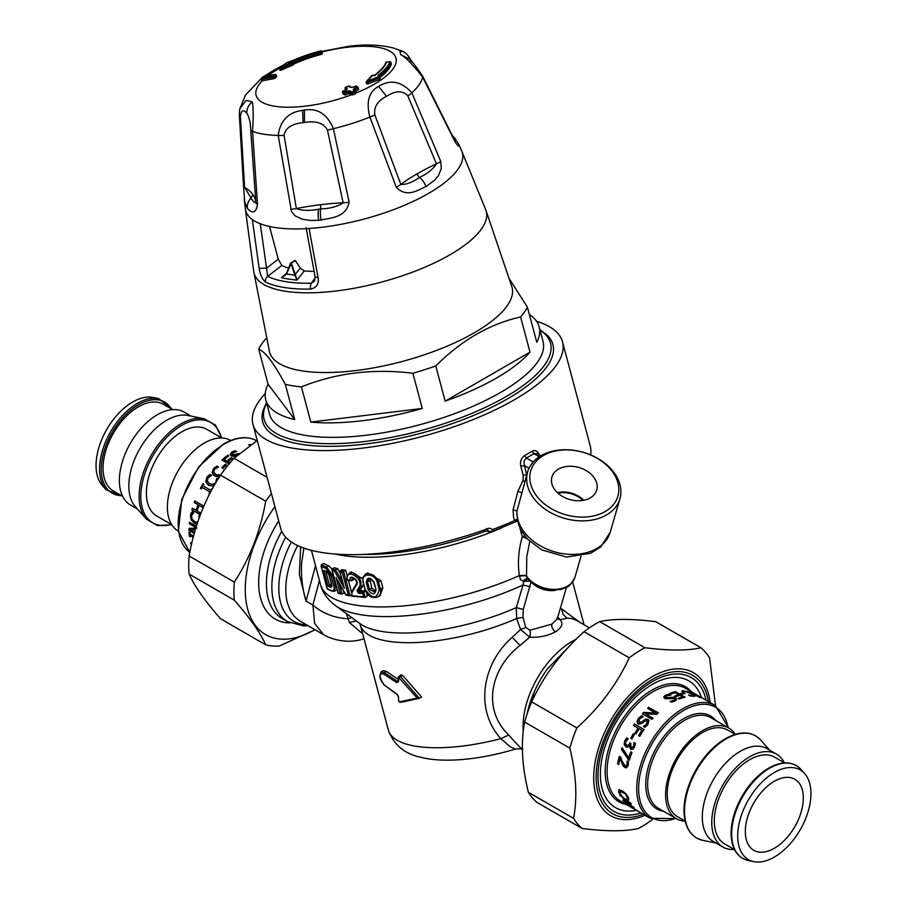 <?xml version="1.0" encoding="UTF-8"?>
<svg xmlns="http://www.w3.org/2000/svg" width="907" height="907" viewBox="0 0 907 907"><rect width="100%" height="100%" fill="white"/><g stroke="black" fill="none" stroke-linecap="round" stroke-linejoin="round"><path stroke-width="1.36" d="M558.032 493.227A21.224 15.158 -163.8 0 1 582.113 499.7A21.224 15.158 -163.8 0 1 582.872 500.426M583.768 500.267A22.165 15.827 16.2 0 0 582.782 499.315A22.165 15.827 16.2 0 0 557.363 492.614M590.808 473.987A23.321 16.655 -163.8 0 1 596.557 490.517A23.321 16.655 -163.8 0 1 569.675 499.508A23.321 16.655 -163.8 0 1 551.773 477.536A23.321 16.655 -163.8 0 1 567.623 466.368A23.321 16.655 -163.8 0 1 590.808 473.987M272.984 358.367A125.472 43.298 165.1 0 1 269.458 351.553L253.779 271.76A120.132 41.45 165.1 0 1 253.779 271.76A120.132 41.45 165.1 0 0 257.339 279.254A120.132 41.45 165.1 0 0 366.53 285.762A120.132 41.45 165.1 0 0 480.925 229.709A120.132 41.45 165.1 0 0 485.789 209.891L511.911 286.895A125.472 43.298 165.1 0 1 412.447 358.571A125.472 43.298 165.1 0 1 272.984 358.367M268.087 384.228L294.707 419.556A141.492 48.819 165.1 0 1 269.56 406.88A141.492 48.819 165.1 0 1 265.728 399.726A141.492 48.819 165.1 0 1 268.087 384.228L258.699 349.036A141.492 48.819 165.1 0 1 265.49 339.195L266.454 338.266M509.53 279.107L527.398 307.133A141.492 48.819 165.1 0 1 520.618 316.962C489.825 323.89 461.538 340.216 435.768 365.952A141.492 48.819 165.1 0 1 412.889 373.253C373.219 368.389 336.066 372.936 301.419 386.892A141.492 48.819 165.1 0 1 285.32 384.364C279.583 373.843 274.753 365.929 270.819 360.623C266.42 354.558 262.372 350.692 258.699 349.036M529.382 314.536A141.492 48.819 165.1 0 1 539.143 326.815A141.492 48.819 165.1 0 1 536.785 342.324L527.398 307.133M529.994 352.154A141.492 48.819 165.1 0 1 445.156 401.132L529.994 352.154L520.618 316.962M445.156 401.132L435.768 365.952M422.265 408.445A141.492 48.819 165.1 0 1 310.806 422.084L422.265 408.445L412.889 373.253M301.419 386.892L310.806 422.084M294.707 419.556L285.32 384.364M539.143 326.815L543.021 341.338A141.492 48.819 165.1 0 1 429.941 421.857A141.492 48.819 165.1 0 1 273.438 421.415A141.492 48.819 165.1 0 1 269.594 414.261L265.728 399.726M314.071 271.386A97.979 33.808 165.1 0 1 304.31 270.921L300.308 268.064A391.529 318.47 -128.6 0 1 295.433 260.717L291.362 263.075L295.228 274.39L294.605 274.628L290.852 262.803L291.362 263.075L286.748 273.392A8.05 4.909 85.9 0 1 286.544 273.869L286.589 273.517A7.744 4.807 89.1 0 0 286.68 273.313M294.605 274.628A8.05 5.714 -95.8 0 0 294.82 275.172A108.137 37.312 165.1 0 1 286.544 273.869L281.476 277.633L286.646 273.211M300.308 268.064L295.228 274.39A7.744 5.499 -92.1 0 0 295.399 274.9L294.82 275.172L296.963 280.07L295.399 274.9M286.748 273.392L290.648 263.223M304.31 270.921L296.963 280.07A111.765 38.57 165.1 0 1 281.476 277.633L286.465 273.744M315.251 277.497L311.396 283.222A5.34 2.914 88.9 0 0 310.602 289.084A119.758 41.325 165.1 0 1 265.422 281.986C262.236 279.288 260.162 274.753 259.164 268.381L252.339 219.562A112.117 38.684 -14.9 0 0 309.072 228.473L318.096 277.633C319.049 284.004 316.543 287.825 310.602 289.084M288.619 268.121A97.979 33.808 165.1 0 1 281.816 265.468L267.701 276.363A5.34 4.66 116.3 0 0 265.422 281.986M295.433 260.717L294.82 260.626L295.433 260.717M281.816 265.468L278.256 259.153L266.556 268.189L259.164 268.381M314.627 281.034L311.396 283.222A115.824 39.965 165.1 0 1 267.701 276.363L260.275 223.768M314.57 281.125L315.16 276.952L318.096 277.633M269.549 226.501L278.256 259.153M536.525 321.237A160.176 55.27 165.1 0 1 558.145 333.753A160.176 55.27 165.1 0 1 562.499 341.848L590.253 445.961A160.176 55.27 165.1 0 1 590.57 454.895M562.499 341.848A160.176 55.27 165.1 0 1 421.97 436.528A160.176 55.27 165.1 0 1 252.962 424.397A160.176 55.27 165.1 0 1 265.218 393.593M517.171 519.121A2.664 1.236 -36.3 0 0 514.847 520.437A160.176 55.27 165.1 0 1 509.133 522.931A160.176 55.27 165.1 0 1 492.66 529.541L489.349 528.112A160.176 55.27 165.1 0 1 280.728 528.498L252.962 424.397M517.409 520.369A2.664 2.018 -85.3 0 0 517.183 520.652L514.847 520.437L513.657 518.248L513.033 509.995L517.908 491.345L522.999 480.449L523.305 475.574L520.822 466.266C519.892 461.618 521.174 458.035 524.665 455.529L532.092 451.244C535.561 449.725 537.998 451.164 539.382 455.552M539.914 329.717L546.932 334.91A150.165 51.812 165.1 0 1 421.075 433.195A150.165 51.812 165.1 0 1 263.007 410.633L266.499 402.64M557.42 618.495A5.34 4.58 145.1 0 0 560.107 619.662C563.485 623.687 561.955 627.723 555.515 631.782C547.839 635.886 539.234 637.7 529.688 637.224L520.051 645.41C490.721 668.142 481.606 708.911 508.714 734.999C520.516 748.23 524.915 752.515 521.899 747.856M557.805 617.145L560.107 619.662L567.113 618.245L571.195 618.404L575.934 620.093M522.67 749.636C522.681 748.785 520.278 748.604 515.448 749.08L510.097 746.71L500.891 738.672C474.338 709.637 482.263 663.505 512.16 637.383L520.595 629.469L529.688 637.224A5.34 1.746 -87.1 0 0 529.994 630.218L551.887 624.129L557.329 618.801M531.048 581.841L523.294 609.47L522.965 617.361L516.639 618.495A108.114 37.312 165.1 0 1 403.728 642.632A108.114 37.312 165.1 0 1 360.34 625.002L388.355 730.067A108.114 37.312 -14.9 0 0 500.891 738.672L508.714 734.999M529.994 630.218L525.777 627.474L520.595 629.469L516.639 618.495L516.287 607.588A112.196 38.718 165.1 0 1 398.388 632.961A112.196 38.718 165.1 0 1 360.011 623.642A112.196 38.718 165.1 0 1 359.966 623.608L335.318 605.502A132.071 45.577 165.1 0 0 335.363 605.547A132.071 45.577 165.1 0 0 382.255 616.556A132.071 45.577 165.1 0 0 523.033 584.97L516.287 607.588L523.294 609.47M522.965 617.361L525.777 627.474M529.745 541.354L526.74 557.136L526.559 575.355A27.278 6.723 80.3 0 1 526.616 576.183L527.534 578.881A5.34 3.843 -76.4 0 0 523.248 581.353L529.903 581.194M527.636 471.935A48.048 34.319 16.2 0 0 551.003 512.829A48.048 34.319 16.2 0 0 606.454 514.983A48.048 34.319 16.2 0 0 619.946 498.691A48.048 34.319 16.2 0 0 561.422 449.861A48.048 34.319 16.2 0 0 527.636 471.935L516.979 510.936L513.045 509.995M540.81 455.824L536.989 453.625L533.928 453.659L532.092 451.244M526.797 474.837L524.314 465.552L524.099 461.062L526.377 458.024L524.665 455.529M528.996 468.341A5.34 3.809 16.2 0 0 528.758 468.114L524.314 465.552L520.822 466.277M526.797 474.849A2.664 0.918 -14.9 0 0 525.096 474.951A2.664 0.918 -14.9 0 0 523.305 475.574M524.813 481.662A2.664 0.612 31.3 0 1 522.999 480.449M619.946 498.691L610.218 532.239A48.048 34.319 -163.8 0 1 596.727 548.531A48.048 34.319 16.2 0 1 544.676 548.1A48.048 34.319 16.2 0 1 516.979 510.936L516.729 513.781M325.443 571.149L323.776 570.356A140.154 48.366 165.1 0 0 326.758 571.614L327.915 572.181L326.758 571.614L329.241 575.038M323.776 570.356L328.005 586.194L331.316 583.825L328.674 573.904M369.852 578.723L371.745 587.917L368.163 589.561C372.233 595.196 374.874 595.219 376.099 589.641L374.16 582.373C369.977 576.829 367.324 576.807 366.224 582.305L367.539 581.965L369.466 589.221L374.897 592.112M376.099 589.641L373.661 582.203C370.94 578.745 369.24 577.657 368.537 578.938L367.539 581.965L369.807 580.65M527.806 471.368L528.758 468.114L533.237 461.958M375.566 591.273L371.745 587.917M562.623 450.042A45.384 32.414 -163.8 0 1 617.35 497.807A45.384 32.414 -163.8 0 1 542.953 502.693A45.384 32.414 -163.8 0 1 562.623 450.042M331.883 586.16L331.622 586.092A1.066 0.907 111.3 0 0 330.987 587.453A140.154 48.366 165.1 0 1 328.005 586.194M331.837 584.709L331.985 586.126M324.604 571.093L327.268 572.204L329.184 575.219L331.917 585.026L330.987 587.453M332.155 568.995L328.663 565.798L326.531 567.034A1.066 0.907 111.3 0 0 325.896 568.394L331.236 575.99L333.821 585.673C334.581 589.471 333.912 591.137 331.837 590.672A1.066 0.907 111.3 0 0 332.347 591.262L327.336 589.017M338.254 593.257L341.327 594.085L340.25 593.337A140.154 48.366 -14.9 0 1 338.186 592.781L332.245 570.514A140.154 48.366 -14.9 0 0 334.547 571.127L344.377 588.337L343.265 584.142M346.032 595.128L349.546 595.774L348.356 595.049A140.154 48.366 -14.9 0 1 345.794 594.584L337.869 580.741M363.378 582.203C360.272 572.578 374.818 572.759 377.255 582.328L378.48 581.988L377.289 579.199L373.627 575.287L368.265 573.451L365.476 574.154L362.913 577.498L362.97 582.022L365.317 589.459C372.346 599.346 376.983 599.391 379.194 589.584L377.255 582.328M356.961 590.65L358.446 593.235L358.866 591.817L356.961 590.65A262.304 67.118 139.2 0 1 359.115 587.317C364.557 578.609 344.977 566.932 347.426 579.822L347.426 579.822A140.154 48.366 -14.9 0 0 349.909 580.163L351.519 580.786L352.222 577.94C355.431 578.677 356.836 580.639 356.451 583.813L356.678 583.609M351.542 596.08L364.875 597.43L363.571 596.772A140.154 48.366 -14.9 0 1 351.633 595.559L352.109 592.158A263.427 67.401 139.2 0 1 356.678 584.834C359.648 580.163 349.195 573.224 349.909 580.163M492.66 529.541A2.664 0.692 69.4 0 1 492.66 531.377L517.557 521.026M398.638 681.497L396.665 682.62L383.593 673.946C378.65 673.209 378.854 676.86 384.183 684.921L396.688 693.923L398.547 697.211A941.477 541.887 120.2 0 0 398.57 701.111L399.148 701.825A118.023 20.158 157 0 0 401.143 701.496L417.186 698.05L398.695 677.54A939.799 540.912 120.2 0 0 398.638 681.497L398.241 681.372M530.107 586.75L523.033 584.97L523.747 581.41L527.84 579.017M524.779 535.901A5.34 1.837 -14.9 0 0 522.262 536.853C518.509 549.903 517.534 562.816 519.337 575.582L520.448 579.573L523.248 581.353M527.035 538.599L522.262 536.853L519.847 527.772M331.837 590.672A140.154 48.366 -14.9 0 1 327.212 588.62L321.271 566.342A140.154 48.366 -14.9 0 0 325.896 568.394M328.663 565.798A136.152 46.983 165.1 0 1 323.64 563.485L321.463 564.744A1.168 0.862 98.9 0 0 321.248 564.925M321.463 564.744A139.088 47.992 165.1 0 0 326.531 567.034L332.812 575.696L331.236 575.99M333.821 585.673L335.397 585.378L334.615 591.171L332.347 591.262M343.594 591.126L344.048 592.838L341.962 594.04M332.245 570.514L332.121 569.029L332.245 570.514M334.547 571.127L335.499 569.834A139.088 47.992 165.1 0 1 332.234 568.95L332.121 569.029M332.234 568.95L334.332 567.737A136.152 46.983 165.1 0 0 337.597 568.632L335.499 569.834M344.377 588.337L340.125 572.362A140.154 48.366 -14.9 0 0 342.415 572.782L343.628 571.489A139.088 47.992 165.1 0 1 339.978 570.832L342.052 569.63A136.152 46.983 165.1 0 0 345.703 570.288L343.628 571.489L350.091 595.695L351.281 595.015M379.194 589.584L380.418 589.255L380.645 592.747L379.648 595.321L377.924 596.919C372.006 598.756 367.664 596.205 364.909 589.289L363.253 581.659M356.678 584.834L356.451 583.813L352.154 590.945M347.347 580.344L351.519 580.786L353.639 579.562L353.526 577.986M359.115 587.317L360.464 587.645L361.133 586.069L360.827 581.126L359.183 577.736L355.034 573.712L352.449 572.668L349.32 573.054L347.064 576.603L347.256 580.265M363.571 596.772L362.709 593.552L363.82 592.26L365.181 597.396L367.392 596.126L366.507 592.804M365.612 591.217L363.82 592.26M492.365 531.298L488.805 531.343L486.56 528.52M492.66 531.377L488.805 531.343M383.593 673.946L384.455 672.665L381.144 671.86L379.795 676.055C380.362 677.121 378.661 677.846 384.375 685.329L384.817 685.454M396.665 682.62L398.604 680.624M398.695 677.54L398.661 676.667L400.452 676.565L399.329 677.495M417.186 698.05L419.306 698.299L400.452 676.565L402.572 675.341L400.701 675.488M399.148 701.825L402.084 702.109L419.215 698.333L421.585 696.995L402.572 675.341M398.57 701.111L400.338 702.358M396.688 693.923L397.311 694.433M384.183 684.921L396.903 694.399L398.445 696.429M581.024 556.229L574.993 577.067A26.7 19.058 16.2 0 1 545.606 588.36A26.7 19.058 16.2 0 1 526.616 576.183A5.34 1.667 -6.2 0 0 519.405 576.308M526.559 575.355L519.337 575.582A136.152 46.983 165.1 0 1 376.961 606.896A136.152 46.983 165.1 0 1 320.568 584.652A136.152 46.983 165.1 0 1 320.556 584.618C322.416 592.328 327.359 599.312 335.363 605.547M337.166 589.527L334.615 591.171M337.597 568.632L340.136 573.179M345.703 570.288L347.211 575.945M348.424 580.503L351.508 592.067M365.476 574.154L367.528 572.963L380.895 580.593L382.833 587.861L380.158 595.627L377.924 596.919M365.487 590.945A136.152 46.983 165.1 0 1 360.952 590.616L360.464 589.754A256.352 66.358 139.1 0 1 362.619 586.398L363.48 583.938M362.664 578.847L351.383 571.864L349.32 573.054M381.144 671.86L383.344 670.602L386.507 671.475L398.309 679.434M579.573 622.191L561.58 608.858L560.209 608.869M351.916 617.701A21.36 15.249 -29.1 0 0 347.687 618.733A42.708 30.203 -165 0 1 312.87 605.037L314.661 623.426L323.663 634.741L328.481 637.168C340.329 641.839 351.837 642.485 363.004 639.095L362.959 639.106M346.27 613.551L349.546 622.69L362.675 633.789M363.968 638.63L363.004 639.095L364.036 638.879M303.868 548.179L301.6 563.156C300.92 576.353 302.394 589.006 306.033 601.092L312.87 605.037L319.445 580.469M300.659 546.966L299.344 574.528L306.033 601.092L315.511 565.719M297.609 545.629A69.408 40.078 120 0 0 287.519 603.393L290.251 610.479L294.015 616.08L298.788 620.32L323.663 634.741M389.885 61.823L389.761 61.835A536.581 492.58 -163.2 0 0 386.575 62.061A63.932 22.063 -14.9 0 1 375.43 74.884L372.301 75.485A81.358 28.854 161.9 0 1 367.097 81.188A79.249 24.274 166.4 0 0 378.593 76.596L377.981 75.372A67.141 23.163 -14.9 0 0 389.761 61.835A1.066 0.975 -161.2 0 1 390.917 62.628L390.849 62.447M379.251 77.084L378.967 76.358A1.066 0.76 53.5 0 0 377.981 75.372M379.761 78.569L378.593 76.596M372.709 75.406A1.066 0.624 99.6 0 0 372.641 75.383A1.066 1.066 0 0 0 371.621 75.78L366.53 81.358A1.066 0.805 46.3 0 0 366.371 82.152L367.709 82.378A80.156 24.602 166.4 0 0 379.341 77.73L379.364 77.106M379.761 79.317L368.129 83.954L367.097 81.188A1.066 0.805 46.3 0 0 366.53 81.358A1.066 1.066 0 0 0 366.235 82.412L366.609 83.818M371.496 76.528L372.301 75.485A1.066 0.624 99.6 0 1 372.641 75.383L372.437 75.508M373.026 75.553L374.954 74.986C386.223 65.916 385.622 62.288 385.702 62.696A1.066 0.975 18.8 0 1 386.575 62.061L386.631 61.971A1.066 1.066 0 0 0 385.702 62.696M379.863 77.594A68.07 23.491 -14.9 0 0 391.348 64.216L390.407 63.875M368.129 83.954L366.609 83.807M342.619 91.992L343.039 93.75L343.549 92.99L343.039 93.75A534.03 154.575 68.7 0 1 344.354 94.861L345.748 94.861A529.359 472.638 -58.1 0 1 348.594 93.716L349.989 93.716A533.951 154.541 68.7 0 1 351.304 94.861L350.93 93.398L352.29 93.274L351.678 92.095A536.581 155.312 -111.3 0 0 350.34 90.949A1.066 0.896 130.7 0 0 349.592 92.242L348.175 92.129A531.309 474.372 121.9 0 0 345.329 93.274L343.968 93.387A535.47 154.984 -111.3 0 0 342.642 92.265A1.066 0.907 -49.9 0 1 343.379 90.972A532.76 475.665 -58.1 0 1 346.225 89.827L346.61 89.804M345.522 89.725L345.204 88.546A1.066 0.907 -50.5 0 1 345.941 87.242L345.669 87.389M355.385 91.063A529.359 472.638 -58.1 0 1 358.129 90.031L358.31 88.036M346.519 89.634L347.256 88.33A536.581 155.312 -111.3 0 0 345.941 87.242A533.373 476.22 -58.1 0 1 348.798 86.12A536.581 155.312 68.7 0 1 350.113 87.219L352.914 87.219A532.76 475.665 -58.1 0 1 355.782 86.131A536.536 155.301 68.7 0 1 357.097 87.253L358.129 90.031L358.639 89.294M273.801 78.739L273.404 77.265A535.515 426.075 46.2 0 0 261.794 79.397A1.066 0.578 -101.2 0 1 261.885 78.002A536.581 426.914 46.2 0 1 273.517 75.871A533.373 265.57 -92.7 0 1 274.923 74.521A536.581 426.936 -133.8 0 0 263.279 76.653A531.559 264.402 87.3 0 0 261.885 78.002A1.066 0.85 46 0 0 261.341 78.988L262.214 80.859A533.906 424.793 -133.8 0 1 273.801 78.739L275.161 78.138A530.822 264.3 87.3 0 1 276.567 76.789L276.476 76.471M279.889 70.304L279.832 67.685A1.066 1.066 0 0 0 279.481 68.785L280.977 68.739A80.133 31.269 163.6 0 1 292.065 64.046L292.428 65.406L293.006 64.816L292.428 65.406A80.133 31.223 163.6 0 0 281.34 70.088L279.889 70.327M292.598 63.116L293.267 64.318A62.73 21.643 165.1 0 1 321.293 54.409L322.28 53.898A533.917 17.823 -104.2 0 1 322.2 53.162L321.815 51.699A535.515 17.879 75.8 0 0 321.894 52.436A1.066 1.043 173.8 0 0 320.59 51.688A536.581 17.913 75.8 0 1 320.511 50.951A1.066 1.043 -6 0 1 321.815 51.699A1.066 1.066 0 0 0 320.511 50.928L320.511 50.951A67.141 23.163 165.1 0 0 290.365 61.619L287.576 62.3L288.777 62.878L287.576 62.3A536.581 236.137 64.7 0 0 287.508 62.288A1.066 0.93 -83.7 0 1 287.995 62.22A1.066 1.066 0 0 0 287.304 62.356A1.066 0.737 57.9 0 1 287.508 62.288A79.215 26.439 167.8 0 0 280.172 67.537A81.358 31.7 163.6 0 1 291.43 62.776L292.065 64.046L292.621 63.354A1.066 0.918 97.8 0 0 291.43 62.776A536.581 236.137 64.7 0 0 291.34 62.764A1.066 0.918 -82.2 0 1 291.805 62.685L291.805 62.685A1.066 0.918 -82.2 0 1 291.85 62.696L291.895 62.708A1.066 1.066 0 0 1 292.78 63.49L293.165 64.919M354.354 90.394L353.208 89.827L354.354 90.394L354.229 88.342L353.208 89.827A536.581 155.312 68.7 0 1 354.535 90.983A531.661 474.69 121.9 0 0 351.678 92.095A1.066 0.896 131 0 0 350.93 93.398A535.515 154.995 -111.3 0 0 349.592 92.242L349.989 93.716M355.204 90.904L354.841 89.521A531.309 474.372 121.9 0 1 357.698 88.444L358.242 87.82A1.066 0.896 130.4 0 0 357.097 87.253A532.364 475.313 121.9 0 0 354.229 88.342M287.1 62.549A1.066 0.737 57.9 0 1 287.27 62.368L279.832 67.685L281.34 70.088M291.34 62.764L292.031 61.789A63.932 22.063 165.1 0 1 320.59 51.688L320.931 53.059L321.894 52.436L322.28 53.898M354.104 89.952L355.431 91.108A1.066 0.896 -49 0 0 354.535 90.983L355.147 92.163L355.771 91.641A1.066 1.066 0 0 0 355.431 91.108A1.066 0.896 -49 0 1 355.691 91.539L356.168 93.138M345.182 88.274L345.204 88.546A535.515 154.995 -111.3 0 1 346.44 89.566M347.256 88.33L346.225 89.827M350.113 87.219A1.066 0.907 -50.1 0 1 351.009 87.333L349.694 86.233A1.066 1.066 0 0 0 348.628 86.063L348.798 86.12A1.066 0.907 -50.5 0 1 349.694 86.233M348.594 93.716L347.551 90.949A532.126 475.756 121.6 0 0 344.694 92.095A536.536 155.29 -111.3 0 0 343.379 90.972L343.197 90.904A1.066 1.066 0 0 0 342.563 92.163L342.948 93.625M347.551 90.949L350.34 90.949M273.404 77.265L274.798 76.778A1.066 0.85 -134 0 0 273.517 75.871L273.517 75.871A1.066 0.567 -99.5 0 0 273.404 77.265M275.161 78.138L274.798 76.778A532.318 265.037 -92.7 0 1 276.204 75.44L276.011 75.043M417.05 173.883A133.646 45.418 -15.2 0 0 400.826 184.404L374.852 114.928C373.627 107.196 377.505 100.994 386.484 96.312C395.679 90.496 402.799 90.36 407.833 95.893L436.448 163.838A133.646 45.418 -15.2 0 0 417.05 173.883A5.34 3.084 60 0 0 419.567 177.398C412.39 182.386 406.143 184.722 400.826 184.404A13.344 3.072 -23 0 1 396.268 187.193L369.863 117.048A13.344 1.871 -17.9 0 0 374.852 114.928M407.833 95.893A13.344 3.243 153.7 0 0 411.869 92.797L440.779 161.491A13.344 2.528 160.4 0 1 436.448 163.838C433.002 169.212 427.378 173.725 419.567 177.398A13.344 7.71 -120 0 1 426.007 186.593C418.626 189.438 407.141 198.633 396.268 187.193M411.551 61.778C408.411 56.812 408.161 56.585 410.792 61.109M402.685 51.37L400.021 51.506L400.599 54.533C405.565 57.164 412.934 64.703 422.685 77.14A13.344 3.741 -27.4 0 0 422.628 76.12L422.628 76.12C416.075 66.483 411.744 60.86 409.647 59.238L409.238 58.683M321.702 51.416L348.413 46.336A33.23 4.852 -3.8 0 1 350.159 46.132L351.463 45.985C367.165 44.205 381.189 44.897 393.536 48.06L402.64 51.348C405.951 52.708 408.853 55.985 411.336 61.177A13.344 5.941 153.3 0 1 411.404 61.336M302.677 110.325A33.23 24.591 -31.4 0 1 304.412 110.064C317.654 107.922 327.314 114.123 333.402 128.692A13.344 1.791 164.6 0 1 327.427 130.064C323.822 123.091 316.18 120.552 304.525 122.456A70.1 61.676 -51.1 0 0 303.051 122.66C291.555 123.896 285.24 128.125 284.095 135.37A13.344 2.63 -5.8 0 1 278.211 135.438C280.218 120.597 288.369 112.219 302.677 110.325L303.051 122.66M309.072 228.473A112.117 38.684 -14.9 0 0 320.148 227.476A112.117 38.684 -14.9 0 0 457.4 170.017A112.117 38.684 -14.9 0 0 461.663 150.857L458.636 144.032L459.044 145.517L458.228 146.016L455.291 142.308L422.685 77.14A94.827 32.72 -14.9 0 1 411.869 92.797C401.472 81.29 390.384 79.158 378.604 86.403C368.854 91.584 365.94 101.811 369.863 117.048A94.827 32.72 -14.9 0 1 333.402 128.692L349.127 202.227C345.828 218.202 330.114 217.68 321.123 220.061A71.948 60.134 138.1 0 1 318.697 220.31A13.344 4.898 -94.8 0 1 318.561 209.222A247.804 167.081 13.1 0 0 320.602 208.973C330.556 208.497 338.073 206.433 343.152 202.805A133.635 45.293 165.2 0 0 320.432 204.71A5.34 1.882 -97 0 1 320.602 208.973A13.344 4.705 -97 0 0 321.123 220.061M262.214 80.859A72.367 24.977 -14.9 0 0 304.174 106.289A72.367 24.977 -14.9 0 0 351.304 94.861L352.721 94.895A412.923 368.673 -58.1 0 1 355.578 93.784L355.748 91.754M352.721 94.895L352.29 93.274A530.606 473.749 121.9 0 1 355.147 92.163L355.578 93.784L356.077 93.013M327.427 130.064L343.152 202.805A13.344 2.653 170.8 0 0 349.127 202.227M440.779 161.491L441.301 168.453L438.591 175.38L434.68 180.142L426.007 186.593M452.151 135.109L458.625 144.009M278.948 67.39L263.96 76.46M252.225 101.867C248.484 104.951 246.693 108.795 246.863 113.409C249.164 116.708 250.457 122.275 250.74 130.12A13.344 3.061 175.9 0 0 252.565 131.413C253.461 115.574 253.348 105.734 252.225 101.867L246.103 100.382L239.777 108.863L239.335 114.429A13.344 5.261 -1.9 0 0 240.389 116.391L244.607 187.33A133.624 45.985 165.5 0 1 252.463 194.041A133.624 45.985 165.5 0 1 255.785 202.159C254.89 203.236 253.302 201.864 250.99 198.043L244.607 187.33A13.344 3.787 -4.8 0 1 243.507 185.992L239.335 114.429M250.74 130.12L255.785 202.159A13.344 4.66 176.1 0 0 257.497 204.177L252.565 131.413A94.827 32.72 -14.9 0 0 278.211 135.438L291.532 211.694L295.183 215.877L302.201 219.211L310.432 220.48L318.697 220.31M246.863 113.409C243.461 109.135 241.307 110.121 240.389 116.391M290.659 209.392A13.344 2.324 -13 0 0 296.351 208.542A133.646 45.293 165.2 0 1 320.432 204.71M284.095 135.37L296.351 208.542C302.122 210.719 309.525 210.957 318.561 209.222M257.509 204.177C255.513 217.204 249.119 210.197 247.35 208.474A13.344 12.403 -37 0 1 250.99 198.043A5.34 4.966 -37 0 0 252.463 194.041M243.507 185.992L244.697 201.808L247.35 208.474M257.248 440.485L234.051 458.262A108.489 62.64 120 0 0 220.503 475.121C204.835 499.077 194.381 526.037 189.121 556.002A108.489 62.64 120 0 0 189.121 574.074C194.381 585.945 204.835 600.831 220.503 618.721L265.694 644.809C260.434 632.927 249.969 618.041 234.312 600.162A108.489 62.64 -60 0 1 234.312 582.09C249.969 558.134 260.434 531.173 265.694 501.208A108.489 62.64 -60 0 1 271.408 493.567M274.912 506.707A98.319 56.767 120 0 0 248.484 611.93A98.319 56.767 120 0 0 314.888 629.673M315.092 629.787L279.243 646.022A108.489 62.64 -60 0 1 265.694 644.809M234.051 458.262L267.077 477.331M265.694 501.208L220.503 475.121M189.121 556.002L234.312 582.09M234.312 600.162L189.121 574.074M232.022 454.35L232.577 455.371L235.298 455.382L238.575 454.192M230.333 454.724L231.841 452.593L235.276 451.21L236.024 451.641M235.276 451.21L236.795 451.539A65.1 37.584 120 0 0 236.704 451.595L232.997 452.638L232.521 454.849L239.346 453.534M232.011 454.622L232.577 455.371M238.28 454.929L233.689 456.425L231.342 455.87L230.287 454.475L231.807 452.06L235.276 450.654M222.249 467.853A64.42 37.187 -60 0 1 225.424 464.633L226.206 465.087M225.276 464.203L226.433 464.872A65.1 37.584 120 0 0 223.043 468.318L221.875 467.638A65.1 37.584 -60 0 1 225.276 464.203L225.424 464.633M216.705 481.254L217.011 478.76A64.42 37.187 -60 0 1 217.09 478.658L217.975 479.168M209.041 483.454L213.383 484.599L215.945 482.728M208.837 485.551L206.07 482.025L207.125 477.626L208.712 475.846L210.311 474.746L211.512 475.427L207.918 477.989L207.25 481.05L209.506 483.737L213.077 484.361L215.651 482.456L216.75 478.454A65.1 37.584 -60 0 1 216.818 478.352L218.043 479.055M209.2 483.567L209.823 483.975M210.311 474.746L211.592 475.325A65.1 37.584 120 0 0 211.501 475.438M208.712 475.846L210.05 474.44M213.111 486.027L208.519 485.336L205.753 481.787L206.83 477.354L208.44 475.551M200.481 514.518L191.876 509.881A65.1 37.584 -60 0 1 192.329 508.237L196.536 510.358A64.42 37.187 -60 0 1 198.361 504.723L194.597 502.557A64.42 37.187 -60 0 1 195.13 501.106M192.318 509.813A64.42 37.187 -60 0 1 192.703 508.453M203.27 507.557L199.075 505.369A65.1 37.584 120 0 0 197.227 511.06L200.969 513.226M194.597 502.557L194.177 502.546A65.1 37.584 -60 0 1 194.778 500.902L203.871 506.151M198.361 504.723L194.177 502.546M196.093 510.414A65.1 37.584 -60 0 1 197.941 504.711M200.379 514.779L191.876 509.881M203.191 507.75L199.075 505.369M196.116 527.182L189.79 523.52A64.42 37.187 -60 0 1 189.88 522.534M194.404 533.01L189.484 530.164A64.42 37.187 -60 0 1 189.506 528.339M195.424 529.473L190.334 529.835L194.597 532.296M189.79 523.52L189.314 523.736A65.1 37.584 -60 0 1 189.461 522.285L196.4 526.287M195.991 527.591L189.314 523.736M189.484 530.164L189.007 530.448A65.1 37.584 -60 0 1 189.03 528.35L196.898 528.123M194.268 533.486L189.007 530.448M195.356 529.699L190.334 529.835M191.66 543.781L191.298 543.384A64.42 37.187 -60 0 1 191.207 543.066M191.298 543.384L190.844 543.803A65.1 37.584 -60 0 1 190.527 542.669L191.751 543.384M191.479 544.529L190.844 543.803M190.266 536.252L189.835 536.003A64.42 37.187 -60 0 1 189.552 532.534M193.372 536.808L190.198 535.583A65.1 37.584 120 0 0 190.334 536.91L189.359 536.343A65.1 37.584 -60 0 1 189.053 532.25L190.028 532.806A65.1 37.584 120 0 0 190.096 534.178L193.542 536.173M193.236 537.341L190.198 535.583M199.767 517.443L199.313 515.72M197.125 524.008L194.948 523.158L191.513 519.586L190.901 514.949L192.567 511.684M199.041 515.766L198.86 515.8A65.1 37.584 -60 0 1 198.894 515.675L199.835 516.23M199.359 517.534L198.86 515.8M191.615 512.977L192.114 511.763L193.656 512.659A65.1 37.584 120 0 0 193.622 512.784L191.524 515.709L192.001 518.951L194.722 521.695L197.805 522.262M197.057 524.223L194.483 523.339L191.048 519.745L190.436 515.074L191.162 513.067M211.909 488.998L211.909 488.998A64.42 37.187 -60 0 0 211.048 490.472L210.707 490.279A65.1 37.584 -60 0 1 211.569 488.794M201.411 488.93L200.764 488.556A64.42 37.187 -60 0 1 203.293 484.021L203.939 484.395A65.1 37.584 120 0 0 203.077 485.88L210.707 490.279M209.755 493.748L209.381 493.533A64.42 37.187 -60 0 1 210.186 492.025L202.204 487.456A65.1 37.584 120 0 0 201.388 488.964L200.402 488.408A65.1 37.584 -60 0 1 202.964 483.816L203.939 484.383M210.186 492.025L202.204 487.456M209.381 493.533L209.018 493.374A65.1 37.584 -60 0 1 209.834 491.855M209.732 493.782L209.018 493.374M214.415 473.454L216.127 474.985L220.197 475.597M213.168 474.883L212.363 473.012L213.723 468.942L217.17 466.413L218.27 467.048M223.507 471.504L223.666 470.03M217.17 466.413L218.508 466.912A65.1 37.584 120 0 0 218.417 467.014L214.585 469.225L213.712 472.048L215.877 474.656L220.56 475.03M215.458 467.366L216.977 466.028M219.471 476.923L214.755 476.118L212.113 472.683L213.496 468.59L215.254 466.992M222.328 460.257A64.42 37.187 -60 0 1 227.861 455.631L228.915 455.779A65.1 37.584 120 0 0 224.301 459.588L227.045 461.561A64.42 37.187 -60 0 1 231.308 458.035L232.362 458.194A65.1 37.584 120 0 0 228.054 461.754L229.777 463.137M231.308 458.035L232.022 458.454M227.861 455.631L228.575 456.04M228.054 461.754L229.993 462.876M227.045 461.561L226.92 461.096A65.1 37.584 -60 0 1 231.228 457.536M224.301 459.588L226.92 461.096M228.972 464.089L221.932 460.03A65.1 37.584 -60 0 1 227.782 455.121M249.391 445.224A64.42 37.187 -60 0 1 250.207 445.076L250.264 445.099M250.207 445.076L250.91 444.645M249.765 445.439L248.643 444.793A65.1 37.584 -60 0 1 250.366 444.464M178.384 531.162L178.225 531.071A52.345 30.226 -60 0 1 178.225 470.631A52.345 30.226 -60 0 1 230.571 440.405L230.729 440.496M171.695 524.643L156.752 516.015A50.044 28.888 -60 0 1 156.752 458.228A50.044 28.888 -60 0 1 206.796 429.34L221.739 437.968M146.276 519.019L135.347 506.684A53.638 30.963 -60 0 1 139.95 448.523A53.638 30.963 -60 0 1 188.021 415.474L204.166 418.762A58.955 34.035 -60 0 0 180.799 423.977A58.955 34.035 -60 0 0 143.986 470.801A58.955 34.035 -60 0 0 146.276 519.019L157.421 525.618L171.774 524.756M137.388 508.986L130.495 505.006A53.638 30.963 -60 0 1 130.495 443.07A53.638 30.963 -60 0 1 184.132 412.107L191.014 416.086M122.649 496.322L113.409 490.982A50.044 28.888 -60 0 1 113.409 433.206A50.044 28.888 -60 0 1 163.441 404.307L172.681 409.647M106.074 489.735L102.344 485.528A51.79 29.897 -60 0 1 106.777 429.374A51.79 29.897 -60 0 1 153.192 397.459L158.691 398.581A53.604 30.94 -60 0 0 137.456 403.332A53.604 30.94 -60 0 0 103.988 445.904A53.604 30.94 -60 0 0 106.074 489.735L122.468 496.22M636.385 810.314A73.229 42.278 -60 0 1 615.547 723.106A73.229 42.278 -60 0 1 701.485 697.562M745.316 831.526A41.019 23.684 120 0 0 753.819 850.312A41.019 23.684 120 0 0 794.838 826.628A41.019 23.684 120 0 0 794.838 779.26A41.019 23.684 120 0 0 763.229 790.246A41.019 23.684 120 0 0 745.316 831.526M629.39 760.089L621.873 749.465A64.42 37.187 -60 0 1 622.361 748.128M621.873 749.465L621.454 749.454A65.1 37.584 -60 0 1 622.089 747.685L629.061 758.195A64.42 37.187 -60 0 1 631.181 752.05M628.313 759.465L621.454 749.454M628.619 758.229A65.1 37.584 -60 0 1 630.83 751.846L631.964 752.493A65.1 37.584 120 0 0 629.311 760.349L627.871 759.51M631.975 738.944L631.147 738.468A64.42 37.187 -60 0 1 633.574 734.012M631.147 738.468L630.784 738.321A65.1 37.584 -60 0 1 633.233 733.808L634.39 734.489A65.1 37.584 120 0 0 631.952 738.99L630.784 738.321M638.539 724.342L637.213 722.187L638.415 718.934L641.873 716.031L643.063 716.711M638.913 722.267L641.861 722.278L645.75 719.115L648.029 719.455L648.845 720.215L647.972 724.5L644.968 727.323L643.448 726.45A65.1 37.584 -60 0 1 643.528 726.348L643.8 726.632A64.42 37.187 -60 0 1 643.8 726.632L647.042 724.285L647.224 721.28M643.528 726.348L646.793 723.956L646.997 720.94L647.519 721.507M645.977 719.466L648.947 720.407M646.997 720.94L644.423 721.428L642.247 723.298L638.267 724.058L636.941 721.893L638.165 718.605L641.646 715.668L643.244 716.587A65.1 37.584 120 0 0 643.165 716.689L639.344 719.138L639.152 722.437L641.612 721.961L645.75 719.115M638.267 724.058L637.689 723.616M663.777 697.562L665.375 695.748L669.831 695.113M670.296 701.78L673.98 700.964L674.423 699.161M670.296 701.326L674.003 700.385L674.479 698.571L674.944 699.648M665.489 697.234L666.067 698.367L668.697 698.594L673.255 697.766L676.645 699.694M674.479 698.571L664.944 698.673L663.788 696.995L665.409 695.181L669.287 694.172L670.885 695.102A65.1 37.584 120 0 0 670.795 695.136L666.611 695.771L666.078 697.8L673.311 697.188L675.658 697.925L676.724 699.399L675.193 700.986L671.724 702.154L670.205 701.27A65.1 37.584 -60 0 1 670.296 701.224M673.255 697.766L673.311 697.188M670.851 697.993L670.885 697.415M665.421 697.506L666.067 698.367M669.219 694.762L669.287 694.172M681.338 693.855A64.42 37.187 -60 0 1 683.765 693.549L684.059 693.708M681.724 694.082L680.567 693.402A65.1 37.584 -60 0 1 683.957 692.925L685.125 693.606A65.1 37.584 120 0 0 681.724 694.082M683.765 693.549L683.957 692.925M688.878 692.109L690.193 692.404M689.161 691.497L701.247 697.574L695.408 695.488A65.1 37.584 -60 0 1 695.499 695.499L699.751 696.825L697.494 695.42L690.25 692.472A65.1 37.584 120 0 0 690.182 692.46L689.025 691.792M698.968 697.064L699.751 696.825M701.179 697.721L700.17 697.438M627.417 804.622L627.293 804.815A65.1 37.584 -60 0 1 623.959 801.607L633.551 807.151A65.1 37.584 120 0 0 634.265 807.944L626.011 802.797A64.42 37.187 -60 0 1 625.943 802.752M625.819 803.069A65.1 37.584 120 0 0 628.426 805.473L627.293 804.815M624.572 799.146A65.1 37.584 120 0 0 625.932 801.403L629.741 802.899L624.9 798.772M624.753 799.464A64.42 37.187 -60 0 1 623.925 798.047M630.887 803.387L628.188 802.298M625.887 801.346L625.048 800.983M620.297 795.983A65.1 37.584 -60 0 1 619.787 794.906L630.705 803.069A65.1 37.584 120 0 0 631.431 804.271L623.472 801.017A65.1 37.584 -60 0 1 622.769 800.099L625.014 801.028A65.1 37.584 -60 0 1 623.336 798.239L620.671 795.575M620.83 794.679L618.982 791.596L619.379 789.441M626.227 794.192L619.98 791.289L620.433 790.87L619.64 792.684L621.873 795.949A65.1 37.584 120 0 0 621.907 796.029L620.388 795.144L618.529 792.038L618.914 789.85L622.327 790.802L626.261 794.09L628.46 797.786L628.687 799.94L627.145 799.056A65.1 37.584 -60 0 1 627.111 798.965L627.825 796.72L626.227 794.192L623.109 791.698L620.433 790.87L620.093 792.253M627.111 798.965L627.961 798.035L627.519 798.489L625.762 794.6M628.778 799.271L627.587 798.591A64.42 37.187 -60 0 1 627.576 798.545M630.399 806.845A65.1 37.584 -60 0 1 629.832 806.527A65.1 37.584 -60 0 1 627.95 805.303L637.542 810.847A65.1 37.584 120 0 0 639.412 812.06L650.206 818.284L676.271 818.613M629.946 806.55A65.1 37.584 120 0 0 630.966 807.173L634.526 809.237A65.1 37.584 -60 0 1 633.505 808.613L629.991 806.482M635.093 809.554A65.1 37.584 -60 0 1 634.526 809.237M634.639 809.259A65.1 37.584 120 0 0 635.66 809.883L638.279 811.402A65.1 37.584 -60 0 1 637.27 810.779L634.685 809.191M638.857 811.72A65.1 37.584 -60 0 1 638.279 811.402M696.293 694.569A65.1 37.584 120 0 0 695.907 694.343A65.1 37.584 120 0 0 695.431 694.07L694.445 693.504A65.1 37.584 -60 0 1 694.921 693.776A65.1 37.584 -60 0 1 695.397 694.048M703.923 698.98L703.923 698.98A65.1 37.584 -60 0 0 703.537 698.741A65.1 37.584 -60 0 0 703.061 698.481L704.036 699.048A65.1 37.584 120 0 1 704.512 699.308L715.294 705.533A65.1 37.584 120 0 0 682.744 708.764A65.1 37.584 120 0 0 636.725 788.489A65.1 37.584 120 0 0 650.206 818.284M688.572 695.113L693.288 695.284L691.123 693.696L684.683 691.27L683.334 692.041A65.1 37.584 120 0 0 683.254 692.041L681.724 691.168L684.048 691.315M692.2 696.361L693.05 695.907M692.222 696.281L693.288 695.284L694.558 696.304M682.347 690.794L687.529 691.576L694.921 696.077M694.717 696.259L690.023 695.952L688.492 695.068A65.1 37.584 -60 0 1 688.583 695.057M670.216 693.81A64.42 37.187 -60 0 1 675.341 692.245L684.229 697.381M675.227 696.406A64.42 37.187 -60 0 1 678.821 695.261L675.386 692.597A65.1 37.584 120 0 0 670.761 694.127L669.627 693.481A65.1 37.584 -60 0 1 675.477 691.633L685.068 697.166A65.1 37.584 120 0 0 679.218 699.014L678.085 698.356A65.1 37.584 -60 0 1 682.699 696.825L680.08 695.306A65.1 37.584 120 0 0 675.772 696.723L674.638 696.066A65.1 37.584 -60 0 1 678.946 694.649M678.663 698.696A64.42 37.187 -60 0 1 682.574 697.426L682.699 696.825M675.341 692.245L675.477 691.633M648.017 708.526A64.42 37.187 -60 0 1 648.913 707.675L658.357 712.766A65.1 37.584 120 0 0 656.634 714.421L645.467 713.764L652.893 718.333M648.913 707.675L658.119 712.993M642.746 714.024A64.42 37.187 -60 0 1 643.879 712.766L656.056 713.514L647.632 708.31A65.1 37.584 -60 0 1 648.766 707.233M645.467 713.764L653.051 718.151A65.1 37.584 120 0 0 651.974 719.353L642.383 713.809A65.1 37.584 -60 0 1 643.687 712.369L655.908 713.083M633.823 725.657A64.42 37.187 -60 0 1 634.775 724.24L644.027 729.579M635.24 733.434A64.42 37.187 -60 0 1 638.403 728.378L633.483 725.453A65.1 37.584 -60 0 1 634.481 723.967L644.072 729.511A65.1 37.584 120 0 0 639.741 736.337L638.607 735.69A65.1 37.584 -60 0 1 641.941 730.339L639.231 728.774A65.1 37.584 120 0 0 636.034 733.899L634.9 733.241A65.1 37.584 -60 0 1 638.097 728.128M638.947 735.883A64.42 37.187 -60 0 1 642.235 730.6L641.941 730.339M631.68 749.567L629.855 745.815L628.041 746.983L625.921 746.824L624.209 744.488L624.64 740.951L626.805 737.969L628.166 738.752A65.1 37.584 120 0 0 628.097 738.865L625.796 741.495L625.501 743.661L626.703 745.191L628.415 745.259L629.571 743.615A65.1 37.584 -60 0 1 629.889 742.924L630.955 743.536A65.1 37.584 120 0 0 630.705 744.08L631.215 747.504L632.927 747.538L631.612 747.572L632.927 747.538L633.88 746.234L634.412 742.822A64.42 37.187 -60 0 1 634.435 742.799M626.703 745.191L628.812 745.339L627.111 745.271L628.812 745.339L629.968 743.706A64.42 37.187 -60 0 1 630.24 743.116M627.1 747.198L624.606 744.545L625.025 741.042L627.179 738.094M631.215 747.504L632.53 747.459L633.494 746.132L634.038 742.697A65.1 37.584 -60 0 1 634.084 742.606L635.444 743.389L634.537 746.903L632.871 749.182L630.648 749.25L629.367 745.69M626.896 747.175L626.329 746.869M618.755 764.113L618.041 763.694A64.42 37.187 -60 0 1 619.662 756.529M626.76 767.719L623.483 765.61L619.991 758.501A65.1 37.584 120 0 0 618.687 764.476L617.576 763.841A65.1 37.584 -60 0 1 619.288 756.313L620.649 757.107L622.202 761.404L625.082 765.78L626.408 765.882L627.134 764.612L627.043 761.2A65.1 37.584 -60 0 1 627.066 761.109L628.438 761.903L628.222 765.372L626.522 767.81L624.821 767.469L623.018 765.735L619.991 758.501M625.082 765.78L626.873 765.769L625.547 765.667L626.873 765.769L627.599 764.51L627.497 761.132M735.226 734.353A52.345 30.226 120 0 0 728.774 728.038A52.345 30.226 120 0 0 688.436 742.062A52.345 30.226 120 0 0 665.579 794.747A52.345 30.226 120 0 0 676.429 818.704A52.345 30.226 120 0 0 685.125 821.141M735.146 734.375L727.618 730.033A50.044 28.888 120 0 0 689.059 743.445A50.044 28.888 120 0 0 667.212 793.795A50.044 28.888 120 0 0 677.574 816.708L685.102 821.05M784.351 762.787A53.638 30.963 120 0 0 776.505 754.102L767.05 748.649A53.638 30.963 120 0 0 725.725 763.025A53.638 30.963 120 0 0 702.313 816.992A53.638 30.963 120 0 0 713.412 841.549L722.868 847.002A53.638 30.963 120 0 0 734.319 849.462M776.505 754.102A53.638 30.963 120 0 0 735.169 768.478A53.638 30.963 120 0 0 711.757 822.456A53.638 30.963 120 0 0 722.868 847.002M784.532 762.889L774.703 757.22A50.044 28.888 120 0 0 736.144 770.621A50.044 28.888 120 0 0 714.297 820.982A50.044 28.888 120 0 0 724.659 843.895L734.489 849.564M737.708 835.925A51.79 29.897 120 0 0 753.808 861.65A51.79 29.897 120 0 0 800.223 829.735A51.79 29.897 120 0 0 804.656 773.58A51.79 29.897 120 0 0 763.603 780.553A51.79 29.897 120 0 0 737.708 835.925M652.552 819.463A108.489 62.64 -60 0 1 646.101 823.941A108.489 62.64 -60 0 1 638.267 828.544C624.764 831.526 606.057 831.504 582.147 828.476A108.489 62.64 -60 0 1 573.541 818.352C577.51 797.956 576.274 774.555 569.834 748.15A108.489 62.64 -60 0 1 576.841 727.947C599.516 707.573 616.987 684.195 629.254 657.813A108.489 62.64 -60 0 1 644.866 647.723C668.776 650.75 687.483 650.773 700.986 647.791A108.489 62.64 -60 0 1 709.591 657.915L715.51 705.669M700.986 647.791L655.795 621.703C631.884 618.676 613.189 618.653 599.686 621.635A108.489 62.64 120 0 0 584.063 631.726C561.388 652.099 543.917 675.477 531.649 701.859A108.489 62.64 120 0 0 524.643 722.063C520.675 742.459 521.91 765.859 528.35 792.264A108.489 62.64 120 0 0 536.955 802.378L582.147 828.476M569.834 748.15L524.643 722.063M531.649 701.859L576.841 727.947M528.35 792.264L573.541 818.352M629.254 657.813L584.063 631.726M599.686 621.635L644.866 647.723M344.354 94.861L343.968 93.387A1.066 0.896 -49.6 0 1 344.694 92.095L345.748 94.861M263.654 76.573A1.066 0.578 78.8 0 0 263.279 76.653L263.279 76.653A1.066 0.85 46.4 0 0 262.724 77.186M291.056 262.803L294.82 260.626M253.779 271.771L245.298 208.542A112.117 38.684 -14.9 0 0 245.298 208.553A112.117 38.684 -14.9 0 0 252.339 219.562M461.663 150.857A112.117 38.684 -14.9 0 0 461.663 150.845L485.789 209.891M527.046 714.149A72.741 42.005 -60 0 1 534.586 691.066A72.741 42.005 -60 0 1 547.306 669.026L569.562 646.011M576.092 639.299A69.408 40.078 120 0 0 572.158 641.385A69.408 40.078 120 0 0 523.282 731.382M551.887 624.129A5.34 3.084 -120 0 0 555.515 631.782M512.16 637.383L520.051 645.41M533.361 584.074A21.36 15.249 16.2 0 0 546.229 590.094A21.36 15.249 16.2 0 0 555.129 590.389M539.302 456.765L533.928 453.659A153.045 88.353 180 0 1 530.221 455.881A153.045 88.353 0 0 1 526.377 458.024L533.078 461.89A51.336 29.636 0 0 1 533.69 461.47M521.627 492.682L517.908 491.345M331.917 585.026L329.343 575.344M325.817 571.625L329.366 584.947M540.039 330.159A148.181 51.132 165.1 0 1 420.417 430.712A148.181 51.132 165.1 0 1 266.613 403.082M331.917 585.922L331.622 586.092A139.088 47.992 165.1 0 1 329.15 585.06M340.25 593.337L335.987 577.362M348.356 595.049L342.415 572.782M368.163 589.561L366.224 582.305M358.446 593.235A140.154 48.366 -14.9 0 0 362.709 593.552M335.975 585.049L335.397 585.378L332.812 575.696L333.391 575.367M339.241 583.496L342.041 593.994M335.579 569.789A660.659 539.03 56.2 0 0 342.517 582.101M382.833 587.861L380.418 589.255L378.48 581.988L380.895 580.593M352.109 592.158L351.463 596.001M362.619 586.398L360.464 587.645A262.168 67.855 139.1 0 0 358.333 590.99L360.464 589.754M363.922 592.192A139.088 47.992 165.1 0 1 358.866 591.817L360.952 590.616M396.008 682.245L396.756 680.93L398.298 680.806M386.507 671.475L384.455 672.665L396.756 680.93M402.311 702.029L418.955 698.367M398.547 697.211L398.57 700.261M485.812 531.037A137.717 47.515 165.1 0 1 365.861 554.494A137.717 47.515 165.1 0 1 363.639 554.472M501.208 528.055A136.152 46.983 165.1 0 1 367.596 557.261A136.152 46.983 165.1 0 1 335.579 554.132M360.34 625.002A108.114 37.312 165.1 0 1 360.328 624.968L359.455 623.188M561.58 608.858L563.202 614.458L567.113 618.245M356.564 621.114A21.36 16.303 -34.8 0 0 349.546 622.69M306.43 624.787A72.741 42.005 -60 0 1 291.306 542.08M307.995 625.694L303.482 625.887L287.61 621.624A76.086 43.921 -60 0 1 285.66 537.273M287.61 621.624L282.168 618.495A76.086 43.921 -60 0 1 281.748 531.377M278.721 520.981A80.088 46.234 120 0 0 290.002 622.882M386.699 62.05L389.817 61.744A1.066 1.066 0 0 1 390.928 62.56M391.348 64.216L390.917 62.628A68.07 23.491 165.1 0 1 378.967 76.358L379.013 76.517M374.75 75.814L375.43 74.884L374.75 75.814M356.122 92.979A72.367 24.977 -14.9 0 0 382.924 48.4A72.367 24.977 -14.9 0 0 321.894 52.005M279.458 68.32A72.367 24.977 -14.9 0 0 268.132 75.655M355.782 86.131A1.066 0.907 -49.9 0 1 356.666 86.256A1.066 1.066 0 0 0 355.601 86.063L355.782 86.131M355.51 86.233L352.642 87.31M352.914 87.219L351.009 87.333M290.127 62.413L290.365 61.619L290.127 62.413M321.293 54.409L320.931 53.059A62.73 21.643 165.1 0 0 292.904 62.968L292.031 61.789M276.567 76.789L276.204 75.44A1.066 0.85 -133.6 0 0 274.923 74.521A1.066 0.567 80.5 0 1 275.501 74.612M343.107 91.119L345.964 89.929M348.537 86.233L345.76 87.185A1.066 1.066 0 0 0 345.125 88.455L345.51 89.895M400.599 54.533L409.647 59.238M304.412 110.064L304.525 122.456M378.604 86.403L386.484 96.312M454.758 141.254A13.344 5.272 -25.5 0 0 454.543 140.097L422.628 76.12M455.779 139.293A13.344 12.403 143 0 0 452.854 136.56M278.823 67.447L274.22 70.009M347.642 46.427L351.463 45.985M189.824 552.352A65.1 37.584 -60 0 1 182.273 499.644A65.1 37.584 -60 0 1 224.256 444.045A65.1 37.584 -60 0 1 256.749 440.802M171.321 524.427A57.912 33.434 -60 0 1 141.163 490.029A57.912 33.434 -60 0 1 181.774 425.394A57.912 33.434 -60 0 1 221.365 437.752M121.425 495.619A52.549 30.339 -60 0 1 102.31 458.398A52.549 30.339 -60 0 1 138.431 404.737A52.549 30.339 -60 0 1 171.468 408.944M691.383 691.735A66.449 38.366 120 0 0 652.156 689.989A66.449 38.366 120 0 0 607.157 754.635A66.449 38.366 120 0 0 626.295 804.475M665.375 695.748L665.409 695.181M673.98 700.964L674.003 700.385M675.59 698.515L675.658 697.925M668.697 698.594L668.72 698.027M689.955 692.324L690.25 691.712M683.368 691.259L683.595 690.635M629.832 806.527L620.569 801.176A65.1 37.584 -60 0 1 607.089 771.381A65.1 37.584 -60 0 1 653.119 691.656A65.1 37.584 -60 0 1 685.669 688.424L694.921 693.776M675.715 818.295A63.739 36.802 -60 0 1 638.811 783.75A63.739 36.802 -60 0 1 683.708 710.419A63.739 36.802 -60 0 1 728.06 727.629M715.872 720.589A53.706 31.008 120 0 0 683.708 718.616A53.706 31.008 120 0 0 647.213 771.415A53.706 31.008 120 0 0 663.527 811.266M676.429 818.704L658.493 808.352A52.345 30.226 -60 0 1 647.655 784.385A52.345 30.226 -60 0 1 684.672 720.271A52.345 30.226 -60 0 1 710.839 717.686L728.774 728.038M684.513 811.062A58.955 34.035 120 0 0 702.834 840.347C690.771 837.286 684.479 827.501 683.969 811.005C684.014 797.865 687.925 784.306 695.692 770.338C703.9 756.155 713.82 745.588 725.453 738.661C740.169 730.6 751.926 731.076 760.724 740.089A58.955 34.035 120 0 0 726.201 738.854A58.955 34.035 120 0 0 684.513 811.062M731.643 833.896A53.604 30.94 120 0 0 748.309 860.528C737.085 857.648 731.348 848.476 731.099 833.011C731.348 820.665 735.214 808.058 742.708 795.201C750.032 783.081 758.728 774.034 768.796 768.059C782.197 760.724 792.899 761.166 800.926 769.374A53.604 30.94 120 0 0 769.544 768.252A53.604 30.94 120 0 0 731.643 833.896M643.267 814.282A79.918 46.144 -60 0 1 596.216 773.478A79.918 46.144 -60 0 1 649.503 681.191A79.918 46.144 -60 0 1 708.367 701.53M710.113 702.551A82.628 47.708 120 0 0 649.752 678.187A82.628 47.708 120 0 0 593.745 775.19A82.628 47.708 120 0 0 645.024 815.291M706.031 700.193A77.299 44.624 120 0 0 649.412 683.39A77.299 44.624 120 0 0 598.144 771.052A77.299 44.624 120 0 0 640.932 812.933M294.922 260.456L290.625 263.075L286.476 273.608L284.911 275.615M315.16 276.964L306.067 227.566M527.001 714.274L534.586 691.066M575.877 620.059L589.391 627.859M566.467 587.283L557.306 618.869L556.898 617.894M574.993 577.067C568.961 589.074 566.217 586.761 561.592 589.301L551.309 590.366C541.672 589.55 533.906 585.809 527.999 579.131M516.729 513.645L518.589 524.62L521.094 530.278L527.568 539.166L541.706 549.891L566.524 557.057L590.774 553.213L600.785 546.898L610.218 532.239M375.6 589.459L374.863 592.135M327.2 588.858L321.078 565.889M336.928 579.358L345.839 594.992M338.13 593.133L331.928 569.879M343.515 585.865L339.728 571.648M489.893 531.672L482.603 530.538M401.075 674.729L398.343 677.087L398.298 681.044M311.441 550.447L320.568 584.652M388.355 730.067C393.774 744.987 404.794 754.102 421.404 757.413C441.811 762.64 476.322 760.758 515.448 749.08M572.634 581.897L584.074 624.798M380.18 78.796L379.784 77.276A1.066 1.066 0 0 0 378.945 76.505L378.797 76.721M391.348 64.114L390.928 62.538M358.73 89.408L358.322 87.911A1.066 1.066 0 0 0 357.982 87.378L356.666 86.256M320.511 50.928L287.961 62.22M276.295 75.179A1.066 1.066 0 0 0 275.093 74.431L263.461 76.562A1.066 1.066 0 0 0 262.928 76.834L261.522 78.183A1.066 1.066 0 0 0 261.239 79.26L261.647 80.791M321.804 51.688L322.2 53.15M276.669 76.573L276.306 75.202M454.543 140.097L454.747 140.88M282.553 65.565L278.812 67.458M261.363 78.376L245.502 95.02L239.777 108.863M273.812 70.213L264.674 75.95M245.298 208.553L244.289 198.837M189.812 552.352L178.396 531.264L181.763 499.451L198.61 466.912L223.576 443.988C236.308 436.811 247.373 435.757 256.794 440.825M221.875 437.968L215.447 425.122L204.166 418.762M172.511 409.545L158.691 398.581M689.978 692.903L690.25 692.29M699.524 697.551L699.83 696.95M683.164 692.37L683.368 691.758M693.084 696.134L693.322 695.51M695.907 694.343L703.537 698.741M728.616 727.947L715.294 705.533M769.612 750.134L760.724 740.089M715.986 843.034L702.834 840.347M804.656 773.58L800.926 769.374M753.808 861.65L748.309 860.528"/></g></svg>
